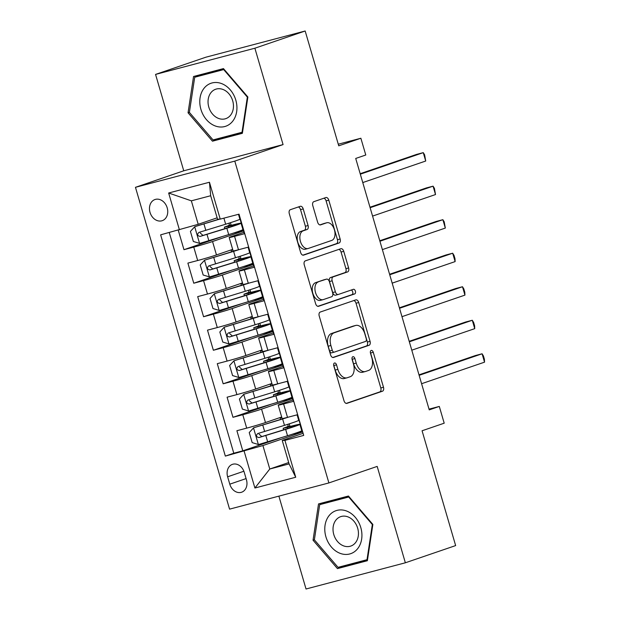 <?xml version="1.0" encoding="UTF-8"?>
<svg xmlns="http://www.w3.org/2000/svg" width="620" height="620" viewBox="0 0 620 620"><rect width="100%" height="100%" fill="white"/><g stroke="black" fill="none" stroke-linecap="round" stroke-linejoin="round"><path stroke-width="0.93" d="M334.482 363.01A2.403 1.457 75.2 0 0 333.777 365.792L343.999 400.753A3.433 2.085 75.2 0 0 346.844 403.395A3.433 2.085 75.2 0 0 346.937 403.364L382.478 391.204A3.433 2.085 75.2 0 0 383.486 387.237L373.263 352.276A2.403 1.457 75.2 0 0 371.272 350.424A2.403 1.457 75.2 0 0 371.21 350.447A2.403 1.457 75.2 0 0 370.497 353.222L371.822 357.748A10.974 6.665 75.2 0 1 368.582 370.435L365.622 371.45A10.974 6.665 75.2 0 1 365.343 371.535A10.974 6.665 75.2 0 1 356.221 363.08L354.904 358.562A2.403 1.457 75.2 0 0 352.904 356.709A2.403 1.457 75.2 0 0 352.842 356.725A2.403 1.457 75.2 0 0 352.137 359.507L353.462 364.025A10.974 6.665 75.2 0 1 350.222 376.72L347.262 377.735A10.974 6.665 75.2 0 1 346.983 377.82A10.974 6.665 75.2 0 1 337.861 369.365L336.536 364.839A2.403 1.457 75.2 0 0 334.544 362.995A2.403 1.457 75.2 0 0 334.482 363.01M150.017 212.365A11.183 8.874 -108.9 0 0 162.231 220.681A11.183 8.874 -108.9 0 0 167.199 207.832A11.183 8.874 -108.9 0 0 154.984 199.524A11.183 8.874 -108.9 0 0 150.017 212.365M303.219 208.917A3.433 2.085 75.2 0 0 300.367 206.282A3.433 2.085 75.2 0 0 300.281 206.305L290.307 209.715A3.433 2.085 75.2 0 0 289.292 213.683L300.646 252.511A3.433 2.085 75.2 0 0 303.498 255.153A3.433 2.085 75.2 0 0 303.583 255.13L339.125 242.963A3.433 2.085 75.2 0 0 340.14 238.995L328.786 200.167A3.433 2.085 75.2 0 0 325.934 197.524A3.433 2.085 75.2 0 0 325.849 197.555L313.805 201.678A3.433 2.085 75.2 0 0 312.79 205.646L317.649 222.262A3.433 2.085 75.2 0 0 320.501 224.897A3.433 2.085 75.2 0 0 320.587 224.874L326.562 222.828A9.176 5.572 75.2 0 1 326.794 222.758A9.176 5.572 75.2 0 1 334.474 230.02A9.176 5.572 75.2 0 1 331.708 240.436L308.31 248.442A9.176 5.572 75.2 0 1 308.078 248.512A9.176 5.572 75.2 0 1 300.398 241.258A9.176 5.572 75.2 0 1 303.165 230.842L307.063 229.501A3.433 2.085 75.2 0 0 308.078 225.54L303.219 208.917L300.529 209.63A3.433 2.085 75.2 0 0 298.313 206.979M278.876 496.132L306.032 589L405.356 562.789L455.646 545.585L422.073 430.768L444.199 423.189L439.301 406.433L429.242 409.874L355.717 158.449L365.777 155.008L360.871 138.244L338.28 144.204M254.882 48.213L155.558 74.415L183.745 170.794L283.069 144.592L254.882 48.213L305.172 31L338.745 145.816L360.871 138.244M283.069 144.592L234.786 161.115L328.894 482.933L229.571 509.144L135.462 187.317L234.786 161.115M405.356 562.789L377.177 466.411L328.894 482.933M320.23 312.054A3.433 2.085 75.2 0 0 319.222 316.022L330.576 354.849A3.433 2.085 75.2 0 0 333.421 357.492A3.433 2.085 75.2 0 0 333.513 357.461L369.055 345.301A3.433 2.085 75.2 0 0 370.062 341.333L358.709 302.506A3.433 2.085 75.2 0 0 355.857 299.863A3.433 2.085 75.2 0 0 355.772 299.886L320.23 312.054M315.611 303.676L304.257 264.849A3.433 2.085 75.2 0 1 305.272 260.888L340.814 248.721A3.433 2.085 75.2 0 1 340.899 248.697A3.433 2.085 75.2 0 1 343.751 251.34L348.611 267.956A3.433 2.085 75.2 0 1 347.595 271.917L333.18 276.853A3.433 2.085 75.2 0 0 332.165 280.821L335.389 291.842A3.433 2.085 75.2 0 0 338.241 294.485A3.433 2.085 75.2 0 0 338.326 294.461L353.338 289.323A2.403 1.457 75.2 0 1 353.392 289.3A2.403 1.457 75.2 0 1 355.407 291.206A2.403 1.457 75.2 0 1 354.679 293.926L318.548 306.296A3.433 2.085 75.2 0 1 318.463 306.319A3.433 2.085 75.2 0 1 315.611 303.676M155.558 74.415L205.848 57.21L305.172 31M178.258 230.19L183.962 249.69L221.542 236.832M243.528 230.911L212.544 241.521A13.981 0.488 163.7 0 1 193.758 247.109L197.679 260.516L187.883 263.105L193.766 283.216L231.345 270.351M253.332 264.438L222.347 275.04A13.981 0.488 163.7 0 1 203.562 280.627L207.483 294.043L197.687 296.624L203.569 316.735L241.149 303.878M263.136 297.964L232.151 308.566A13.981 0.488 163.7 0 1 213.365 314.154L217.287 327.562L207.491 330.15L213.373 350.261L250.953 337.396M272.94 331.483L241.955 342.093A13.981 0.488 163.7 0 1 223.169 347.673L227.09 361.088L217.287 363.669L223.169 383.788L260.757 370.923M282.743 365.01L251.751 375.612A13.981 0.488 163.7 0 1 232.973 381.199L236.894 394.607L227.09 397.195L232.973 417.307L242.776 414.726A13.981 0.488 -16.3 0 0 261.555 409.138L292.547 398.528M270.56 404.449L232.973 417.307M303.544 434.798L297.298 414.78L287.502 417.368A13.981 0.488 -16.3 0 1 282.131 418.539L278.21 405.124A13.981 0.488 -16.3 0 0 283.58 403.953L293.376 401.373L287.494 381.254L277.698 383.842A13.981 0.488 -16.3 0 1 272.327 385.012L268.406 371.605A13.981 0.488 163.7 0 1 271.079 370.512L283.146 366.381M268.406 371.605A13.981 0.488 163.7 0 0 273.776 370.435L283.572 367.846L277.69 347.735L267.894 350.315A13.981 0.488 -16.3 0 1 262.524 351.486L258.602 338.078A13.981 0.488 163.7 0 1 261.284 336.993L273.342 332.863M258.602 338.078A13.981 0.488 163.7 0 0 263.973 336.908L273.769 334.327L267.887 314.208L258.091 316.797A13.981 0.488 -16.3 0 1 252.72 317.967L248.798 304.56A13.981 0.488 163.7 0 1 251.48 303.467L263.539 299.336M248.798 304.56A13.981 0.488 163.7 0 0 254.169 303.389L263.965 300.801L258.083 280.69L248.287 283.27A13.981 0.488 -16.3 0 1 242.916 284.44L238.995 271.033A13.981 0.488 163.7 0 1 241.676 269.94L253.735 265.817M238.995 271.033A13.981 0.488 163.7 0 0 244.365 269.863L254.161 267.274L248.279 247.163L238.483 249.751A13.981 0.488 -16.3 0 1 233.112 250.922L229.191 237.506A13.981 0.488 163.7 0 1 231.872 236.422L243.931 232.291M197.679 260.516A13.981 0.488 -16.3 0 0 216.465 254.929L232.663 249.387M207.483 294.043A13.981 0.488 -16.3 0 0 226.269 288.455L242.467 282.906M217.287 327.562A13.981 0.488 -16.3 0 0 236.073 321.974L252.27 316.433M227.09 361.088A13.981 0.488 -16.3 0 0 245.876 355.5L262.074 349.951M236.894 394.607A13.981 0.488 -16.3 0 0 255.672 389.019L271.878 383.478M246.435 479.779L244.272 472.401A10.835 8.595 -108.9 0 0 232.446 464.349A10.835 8.595 -108.9 0 0 227.633 476.796L229.787 484.174A10.835 8.595 -108.9 0 0 241.614 492.226A10.835 8.595 -108.9 0 0 246.435 479.779M179.428 229.881L168.648 193.006L209.452 182.241L220.232 219.116L217.542 219.201L210.676 195.734L191.347 200.833L198.214 224.301L160.634 234.84L225.339 456.095L262.911 445.548L302.351 432.055M220.232 219.116L239.026 214.156L303.722 435.411L284.929 440.371L295.717 477.245L254.913 488.01L244.125 451.135M169.268 232.562L233.787 453.204L242.776 450.833L236.894 430.714L246.698 428.133A13.981 0.488 -16.3 0 0 265.476 422.546L281.681 417.004M292.95 399.908L280.883 404.039A13.981 0.488 -16.3 0 0 278.21 405.124M229.191 237.506A13.981 0.488 163.7 0 0 234.562 236.344L244.358 233.756L238.661 214.256M232.973 381.199L223.169 383.788M223.169 347.673L213.373 350.261M213.365 314.154L203.569 316.735M203.562 280.627L193.766 283.216M193.758 247.109L183.962 249.69M198.214 224.301L217.139 217.822M262.911 445.548L269.778 469.014L289.098 463.915L282.24 440.448L284.929 440.371M288.703 462.543L269.778 469.014L254.913 488.01M302.754 433.434L282.24 440.448M183.745 170.794L135.462 187.317M439.301 406.433L429.025 409.138M302.265 431.776L292.291 434.232M290.021 426.475L289.253 423.847M280.364 437.968L242.776 450.833M233.787 453.204L225.339 456.095M292.462 398.257L282.488 400.714M280.217 392.956L279.45 390.321M282.658 364.731L272.684 367.187M270.413 359.429L269.646 356.795M272.854 331.204L262.88 333.669M260.609 325.903L259.842 323.276M263.058 297.685L253.076 300.142M250.806 292.384L250.038 289.749M253.254 264.159L243.272 266.623M241.002 258.858L240.235 256.231M243.451 230.64L233.469 233.097M231.206 225.339L230.431 222.704M289.098 463.915L295.717 477.245M168.648 193.006L191.347 200.833M209.452 182.241L210.676 195.734M372.86 524.427L348.448 496.023L318.533 503.913L313.038 540.206L337.458 568.61L367.365 560.72L372.86 524.427M193.549 76.493L188.054 112.786L212.466 141.19L242.381 133.3L247.876 96.999L223.463 68.595L193.549 76.493M326.88 501.712L326.802 502.223M345.588 565.355L345.906 565.719L367.474 560.031M345.906 565.719L337.458 568.61M314.379 539.749L313.038 540.206M201.895 74.291L201.818 74.803M220.596 137.927L220.914 138.299L242.482 132.61M220.914 138.299L212.466 141.19M189.394 112.329L188.054 112.786M333.622 364.955A2.403 1.457 75.2 0 1 333.854 365.552L335.18 370.078A10.974 6.665 75.2 0 0 344.294 378.526L346.983 377.82M365.343 371.535L362.661 372.24A10.974 6.665 75.2 0 1 353.54 363.793L352.214 359.267A2.403 1.457 75.2 0 0 351.99 358.67M346.216 403.403L379.789 391.91A3.433 2.085 75.2 0 0 380.804 387.942L370.582 352.981A2.403 1.457 75.2 0 0 370.349 352.392M332.793 357.5L366.366 346.007A3.433 2.085 75.2 0 0 367.381 342.038L356.027 303.211A3.433 2.085 75.2 0 0 353.811 300.56M332.281 350.285A2.403 1.457 75.2 0 0 334.273 352.129A2.403 1.457 75.2 0 0 334.335 352.113L365.537 341.434A2.403 1.457 75.2 0 0 366.242 338.66L364.847 333.885A10.974 6.665 75.2 0 0 355.725 325.438A10.974 6.665 75.2 0 0 355.446 325.523L334.126 332.816A10.974 6.665 75.2 0 0 330.886 345.51L332.281 350.285L329.592 350.99A2.403 1.457 75.2 0 0 331.591 352.842A2.403 1.457 75.2 0 0 331.654 352.819L334.211 352.144M355.725 325.438L353.044 326.143A10.974 6.665 75.2 0 0 352.764 326.228L355.446 325.523M329.592 350.99L328.197 346.216A10.974 6.665 75.2 0 1 331.437 333.529L352.764 326.228M338.156 294.5L335.645 295.167A3.433 2.085 75.2 0 1 335.56 295.19A3.433 2.085 75.2 0 1 332.708 292.555L329.483 281.526A3.433 2.085 75.2 0 1 330.499 277.558L344.914 272.63A3.433 2.085 75.2 0 0 345.921 268.662L341.062 252.046A3.433 2.085 75.2 0 0 338.846 249.395M317.828 306.327L351.997 294.639A2.403 1.457 75.2 0 0 352.811 292.338A2.403 1.457 75.2 0 0 351.261 290.036M318.223 281.968A9.176 5.572 75.2 0 0 315.464 292.392A9.176 5.572 75.2 0 0 323.136 299.646A9.176 5.572 75.2 0 0 323.369 299.576L331.615 296.755A3.433 2.085 75.2 0 0 332.63 292.787L329.406 281.767A3.433 2.085 75.2 0 0 326.554 279.124A3.433 2.085 75.2 0 0 326.469 279.147L315.541 282.681A9.176 5.572 75.2 0 0 312.774 293.097A9.176 5.572 75.2 0 0 320.455 300.351L323.136 299.646M323.958 279.814A3.433 2.085 75.2 0 0 323.873 279.829A3.433 2.085 75.2 0 0 323.779 279.86L326.469 279.147M315.541 282.681L323.779 279.86M308.078 248.512L305.397 249.225A9.176 5.572 75.2 0 1 297.716 241.963A9.176 5.572 75.2 0 1 300.475 231.547L304.381 230.214A3.433 2.085 75.2 0 0 305.389 226.246L300.529 209.63M324.345 223.417A9.176 5.572 75.2 0 0 324.105 223.471A9.176 5.572 75.2 0 0 323.873 223.541L326.562 222.828M319.866 224.913L323.873 223.541M302.87 255.161L336.443 243.676A3.433 2.085 75.2 0 0 337.458 239.708L326.097 200.88A3.433 2.085 75.2 0 0 323.88 198.23M287.603 428.567L287.262 427.405L283.17 428.296L287.293 426.746A2.1 1.271 75.2 0 0 287.913 424.32A2.1 1.271 75.2 0 0 287.897 424.274M285.378 417.911A22.188 0.767 -16.3 0 1 280.682 419.399L253.626 427.792L249.232 432.566L252.177 442.618L258.524 444.555L287.525 435.744A26.738 0.93 -16.3 0 0 301.746 430.714L299.886 424.344A26.738 0.93 -16.3 0 0 289.935 426.498L288.842 426.777M253.626 427.792L282.619 418.981A26.738 0.93 -16.3 0 0 288.695 417.051M281.86 417.609L280.132 417.903L281.744 417.214M289.92 426.118L288.765 426.514M421.592 383.71L484.538 362.165L482.089 353.788L475.377 355.554L418.996 374.852M297.104 414.834L298.708 420.321A26.738 0.93 163.7 0 1 284.487 425.351L257.75 433.55C255.742 435.542 256.137 436.883 258.928 437.573L285.665 429.373A26.738 0.93 -16.3 0 0 299.886 424.344M287.262 427.405A22.188 0.767 163.7 0 1 295.523 425.622A22.188 0.767 163.7 0 1 283.72 429.792L261.818 436.581L259.067 434.155M484.538 362.165L484.406 359.29L483.422 355.934L482.089 353.788L419.136 375.325M325.903 536.781A22.715 18.027 -108.9 0 0 349.726 553.97A22.715 18.027 -108.9 0 0 360.801 527.573A22.715 18.027 -108.9 0 0 336.986 510.392A22.715 18.027 -108.9 0 0 325.903 536.781M333.785 534.518A15.554 12.346 -108.9 0 0 350.773 546.081A15.554 12.346 -108.9 0 0 357.678 528.209A15.554 12.346 -108.9 0 0 340.698 516.646A15.554 12.346 -108.9 0 0 333.785 534.518M349.161 496.845L348.68 497.007L372.333 524.528L367.009 559.697L338.032 567.346L314.371 539.826L319.695 504.657L327.74 501.906L348.742 496.364M372.814 524.365L372.333 524.528M367.551 559.511L367.009 559.697M319.695 504.657L348.68 497.007M215.163 125.93A22.715 18.027 -108.9 0 0 236.662 111.662A22.715 18.027 -108.9 0 0 221.572 83.584A22.715 18.027 -108.9 0 0 200.066 97.852A22.715 18.027 -108.9 0 0 215.163 125.93M218.55 118.436A15.554 12.346 -108.9 0 0 225.781 118.653A15.554 12.346 -108.9 0 0 233.376 104.323A15.554 12.346 -108.9 0 0 222.944 89.451A15.554 12.346 -108.9 0 0 215.713 89.226A15.554 12.346 -108.9 0 0 208.119 103.563A15.554 12.346 -108.9 0 0 218.55 118.436M194.711 77.237L223.696 69.587L247.349 97.108L242.025 132.277L213.04 139.926L189.387 112.406L194.711 77.237L202.756 74.485L223.758 68.944M224.169 69.424L223.696 69.587M247.829 96.945L247.349 97.108M242.56 132.091L242.025 132.277M277.799 395.041L277.466 393.886L273.366 394.769L277.489 393.219A2.1 1.271 75.2 0 0 278.109 390.801A2.1 1.271 75.2 0 0 278.101 390.755M275.575 384.385A22.188 0.767 -16.3 0 1 270.878 385.88L243.823 394.274L239.429 399.04L242.374 409.099L248.721 411.029L277.721 402.217A26.738 0.93 -16.3 0 0 291.942 397.195L290.083 390.825A26.738 0.93 -16.3 0 0 280.132 392.971L279.039 393.251M243.823 394.274L272.815 385.462A26.738 0.93 -16.3 0 0 278.892 383.524M272.056 384.09L270.328 384.377L271.94 383.695M280.116 392.599L278.969 392.995M411.789 350.184L474.734 328.647L472.285 320.261L465.574 322.036L409.192 341.326M287.3 381.308L288.904 386.803A26.738 0.93 163.7 0 1 274.683 391.825L247.946 400.024C245.938 402.024 246.334 403.364 249.124 404.046L275.861 395.854A26.738 0.93 -16.3 0 0 290.083 390.825M277.466 393.886A22.188 0.767 163.7 0 1 285.719 392.096A22.188 0.767 163.7 0 1 273.916 396.273L252.015 403.054L249.263 400.629M474.734 328.647L474.602 325.763L473.618 322.416L472.285 320.261L409.332 341.806M267.995 361.522L267.662 360.36L263.562 361.251L267.693 359.701A2.1 1.271 75.2 0 0 268.305 357.275A2.1 1.271 75.2 0 0 268.297 357.228M265.771 350.866A22.188 0.767 -16.3 0 1 261.074 352.354L234.019 360.747L229.633 365.513L232.57 375.573L238.917 377.51L267.918 368.699A26.738 0.93 -16.3 0 0 282.139 363.669L280.279 357.298A26.738 0.93 -16.3 0 0 270.328 359.453L269.243 359.732M234.019 360.747L263.019 351.935A26.738 0.93 -16.3 0 0 269.088 350.006M262.252 350.563L260.524 350.858L262.136 350.168M270.312 359.073L269.165 359.468M401.985 316.665L464.93 295.12L462.481 286.742L455.77 288.509L399.396 307.807M277.497 347.781L279.101 353.276A26.738 0.93 163.7 0 1 264.88 358.306L238.142 366.498C236.135 368.497 236.53 369.838 239.32 370.52L266.058 362.328A26.738 0.93 -16.3 0 0 280.279 357.298M267.662 360.36A22.188 0.767 163.7 0 1 275.916 358.577A22.188 0.767 163.7 0 1 264.112 362.747L242.211 369.536L239.46 367.11M464.93 295.12L464.799 292.245L463.814 288.889L462.481 286.742L399.536 308.279M258.199 327.996L257.858 326.841L253.758 327.724L257.889 326.174A2.1 1.271 75.2 0 0 258.509 323.749A2.1 1.271 75.2 0 0 258.494 323.71M255.967 317.339A22.188 0.767 -16.3 0 1 251.271 318.835L224.215 327.221L219.829 331.995L222.766 342.046L229.121 343.984L258.114 335.172A26.738 0.93 -16.3 0 0 272.335 330.142L270.475 323.779A26.738 0.93 -16.3 0 0 260.524 325.926L259.439 326.205M224.215 327.221L253.216 318.409A26.738 0.93 -16.3 0 0 259.284 316.479M252.449 317.045L250.72 317.332L252.332 316.649M260.508 325.554L259.362 325.942M392.181 283.138L455.127 261.594L452.678 253.216L445.966 254.983L389.593 274.28M267.693 314.262L269.297 319.757A26.738 0.93 163.7 0 1 255.076 324.779L228.338 332.979C226.331 334.978 226.726 336.319 229.516 337.001L256.254 328.801A26.738 0.93 -16.3 0 0 270.475 323.779M257.858 326.841A22.188 0.767 163.7 0 1 266.12 325.05A22.188 0.767 163.7 0 1 254.309 329.228L232.407 336.009L229.656 333.583M455.127 261.594L454.995 258.718L454.011 255.363L452.678 253.216L389.732 274.761M248.395 294.477L248.054 293.314L243.954 294.198L248.085 292.656A2.1 1.271 75.2 0 0 248.705 290.23A2.1 1.271 75.2 0 0 248.69 290.183M246.163 283.821A22.188 0.767 -16.3 0 1 241.467 285.308L214.412 293.702L210.025 298.468L212.962 308.528L219.317 310.465L248.31 301.653A26.738 0.93 -16.3 0 0 262.539 296.624L260.671 290.253A26.738 0.93 -16.3 0 0 250.72 292.408L249.635 292.687M214.412 293.702L243.412 284.89A26.738 0.93 -16.3 0 0 249.48 282.96M242.645 283.518L240.917 283.813L242.529 283.123M250.705 292.028L249.558 292.423M382.377 249.612L445.323 228.075L442.874 219.689L436.162 221.464L379.789 240.754M257.889 280.736L259.493 286.231A26.738 0.93 163.7 0 1 245.272 291.26L218.535 299.452C216.527 301.452 216.922 302.793 219.713 303.474L246.45 295.283A26.738 0.93 -16.3 0 0 260.671 290.253M248.054 293.314A22.188 0.767 163.7 0 1 256.316 291.532A22.188 0.767 163.7 0 1 244.505 295.701L222.611 302.483L219.852 300.065M445.323 228.075L444.214 221.844L442.874 219.689L379.928 241.234M238.592 260.95L238.251 259.796L234.151 260.679L238.281 259.129A2.1 1.271 75.2 0 0 238.901 256.703A2.1 1.271 75.2 0 0 238.886 256.657M236.36 250.294A22.188 0.767 -16.3 0 1 231.663 251.79L204.608 260.175L200.221 264.949L203.159 275.001L209.513 276.938L238.506 268.127A26.738 0.93 -16.3 0 0 252.735 263.097L250.868 256.726A26.738 0.93 -16.3 0 0 240.924 258.881L239.831 259.16M204.608 260.175L233.608 251.363A26.738 0.93 -16.3 0 0 239.677 249.434M232.841 249.992L231.113 250.286L232.725 249.597M240.901 258.509L239.754 258.897M372.574 216.093L435.519 194.548L433.07 186.171L426.358 187.938L369.985 207.235M248.085 247.217L249.697 252.704A26.738 0.93 163.7 0 1 235.468 257.734L208.731 265.933C206.731 267.925 207.119 269.266 209.909 269.956L236.646 261.756A26.738 0.93 -16.3 0 0 250.868 256.726M238.251 259.796A22.188 0.767 163.7 0 1 246.512 258.005A22.188 0.767 163.7 0 1 234.701 262.175L212.807 268.964L210.048 266.538M435.519 194.548L434.411 188.317L433.07 186.171L370.125 207.715M228.788 227.424L228.447 226.269L224.355 227.153L228.478 225.603A2.1 1.271 75.2 0 0 229.098 223.185A2.1 1.271 75.2 0 0 229.082 223.138M218.992 219.154L194.804 226.656L190.417 231.423L193.363 241.482L199.71 243.412L228.703 234.6A26.738 0.93 -16.3 0 0 242.931 229.578L241.064 223.208A26.738 0.93 -16.3 0 0 231.121 225.362L230.028 225.633M194.804 226.656L219.643 219.131M231.097 224.983L229.95 225.378M362.77 182.567L425.715 161.03L423.266 152.644L416.555 154.419L360.181 173.708M238.468 214.303L239.894 219.185A26.738 0.93 163.7 0 1 225.665 224.215L198.935 232.407C196.928 234.406 197.315 235.747 200.105 236.429L226.843 228.238A26.738 0.93 -16.3 0 0 241.064 223.208M228.447 226.269A22.188 0.767 163.7 0 1 236.708 224.479A22.188 0.767 163.7 0 1 224.897 228.656L203.004 235.437L200.245 233.012M425.715 161.03L424.607 154.799L423.266 152.644L360.321 174.189M212.544 241.521L216.465 254.929M222.347 275.04L226.269 288.455M232.151 308.566L236.073 321.974M241.955 342.093L245.876 355.5M251.751 375.612L255.672 389.019M261.555 409.138L265.476 422.546M283.58 403.953L287.502 417.368M234.562 236.344L238.483 249.751M244.365 269.863L248.287 283.27M254.169 303.389L258.091 316.797M263.973 336.908L267.894 350.315M273.776 370.435L277.698 383.842M242.776 414.726L246.698 428.133M246.086 478.594L229.787 484.174M243.877 471.239L227.633 476.796M335.18 370.078L337.861 369.365M352.214 359.267L354.904 358.562M353.54 363.793L356.221 363.08M370.582 352.981L373.263 352.276M380.804 387.942L383.486 387.237M379.789 391.91L382.478 391.204M333.854 365.552L336.536 364.839M356.027 303.211L358.709 302.506M367.381 342.038L370.062 341.333M366.366 346.007L369.055 345.301M331.437 333.529L334.126 332.816M328.197 346.216L330.886 345.51M341.062 252.046L343.751 251.34M345.921 268.662L348.611 267.956M344.914 272.63L347.595 271.917M330.499 277.558L333.18 276.853M329.483 281.526L332.165 280.821M332.708 292.555L335.389 291.842M351.997 294.639L354.679 293.926M305.389 226.246L308.078 225.54M304.381 230.214L307.063 229.501M300.475 231.547L303.165 230.842M326.097 200.88L328.786 200.167M337.458 239.708L340.14 238.995M336.443 243.676L339.125 242.963M289.897 426.056L287.293 426.746M253.518 427.916L258.37 444.509M285.665 429.373L287.525 435.744M282.619 418.981L284.487 425.351M265.817 435.542L267.685 441.913M262.779 425.15L264.647 431.52M261.818 436.581L258.928 437.573M280.093 392.538L277.489 393.219M243.714 394.39L248.566 410.982M275.861 395.854L277.721 402.217M272.815 385.462L274.683 391.825M256.021 402.016L257.881 408.386M252.976 391.623L254.843 397.993M252.015 403.054L249.124 404.046M270.289 359.011L267.693 359.701M233.911 360.863L238.762 377.464M266.058 362.328L267.918 368.699M263.019 351.935L264.88 358.306M246.218 368.489L248.078 374.86M243.179 358.104L245.04 364.467M242.211 369.536L239.32 370.52M260.485 325.492L257.889 326.174M224.107 327.344L228.958 343.937M256.254 328.801L258.114 335.172M253.216 318.409L255.076 324.779M236.414 334.971L238.274 341.341M233.376 324.578L235.236 330.948M232.407 336.009L229.516 337.001M250.689 291.966L248.085 292.656M214.303 293.818L219.154 310.411M246.45 295.283L248.31 301.653M243.412 284.89L245.272 291.26M226.61 301.444L228.47 307.815M223.572 291.051L225.432 297.422M222.611 302.483L219.713 303.474M240.886 258.439L238.281 259.129M204.499 260.299L209.351 276.892M236.646 261.756L238.506 268.127M233.608 251.363L235.468 257.734M216.806 267.925L218.666 274.296M213.768 257.533L215.628 263.903M212.807 268.964L209.909 269.956M231.082 224.921L228.478 225.603M194.696 226.773L199.547 243.365M226.843 228.238L228.703 234.6M223.897 218.155L225.665 224.215M207.003 234.399L208.863 240.769M203.965 224.006L205.825 230.376M203.004 235.437L200.105 236.429M331.591 352.842L334.273 352.129M335.56 295.19L338.241 294.485M323.873 279.829L326.554 279.124M324.105 223.471L326.794 222.758M283.17 428.296L283.619 429.823M280.132 417.903L280.581 419.438M273.366 394.769L273.815 396.304M270.328 384.377L270.777 385.911M263.562 361.251L264.012 362.778M260.524 350.858L260.974 352.385M253.758 327.724L254.208 329.259M250.72 317.332L251.17 318.866M243.954 294.198L244.404 295.732M240.917 283.813L241.366 285.339M234.151 260.679L234.6 262.214M231.113 250.286L231.562 251.821M224.355 227.153L224.797 228.687"/></g></svg>
